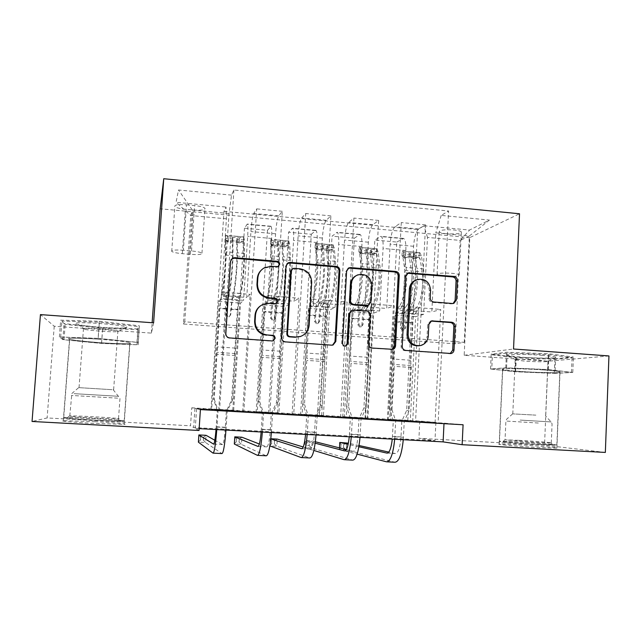 <?xml version="1.0" encoding="UTF-8"?>
<svg xmlns="http://www.w3.org/2000/svg" width="641" height="641" viewBox="0 0 641 641"><rect width="100%" height="100%" fill="white"/><g stroke="black" fill="none" stroke-linecap="round" stroke-linejoin="round"><path stroke-width="0.48" stroke-dasharray="3.21 2.4" d="M519.811 371.435C510.148 370.754 504.387 370.105 502.536 369.488C498.618 368.279 522.928 368.471 542.975 369.897C552.71 370.594 558.391 371.243 560.026 371.836C563.359 373.078 538.752 372.782 519.811 371.435M516.606 444.686L499.179 444.141C495.173 444.429 519.53 446.545 539.706 447.61L556.909 448.139C560.322 447.787 535.66 445.703 516.606 444.686M446.681 233.765C442.514 233.34 440.014 232.699 439.197 231.834C439.582 230.063 444.485 229.43 453.9 229.951C458.083 230.383 460.567 231.032 461.352 231.89C460.855 233.669 455.967 234.294 446.681 233.765M444.582 276.127C440.399 275.742 437.891 275.213 437.058 274.54C437.426 273.178 442.33 272.762 451.777 273.298C455.975 273.683 458.467 274.22 459.268 274.885C458.796 276.247 453.9 276.664 444.582 276.127M98.666 339.185C79.172 337.807 64.26 337.871 69.516 339.217C74.709 340.419 85.237 341.597 101.086 342.735C119.643 344.033 134.882 344.065 129.995 342.703C125.332 341.541 114.891 340.371 98.666 339.185M95.237 421.698L63.299 420.672C57.89 420.905 72.778 422.299 92.416 423.348L124.122 424.35C129.153 424.07 113.922 422.699 95.237 421.698M200.417 409.591L196.579 408.806L444.029 423.124L463.082 424.767M218.677 410.368L243.812 411.915L218.677 410.368L226.369 292.472L223.669 295.653L229.037 213.525L231.537 195.12L233.909 190.016L448.596 211.001L438.115 423.148L412.7 421.586L438.115 423.148M268.491 413.245L293.698 414.799L268.491 413.245L275.694 296.374L271.52 299.411L275.59 233.797C276.279 224.518 277.337 218.525 278.763 215.833L282.304 211.298L269.869 413.421M317.415 416.073L342.695 417.628L317.415 416.073L324.146 300.212L318.561 303.105L322.367 238.035C323.064 228.829 324.346 222.916 326.221 220.288L330.908 215.897L319.29 416.281M365.474 418.853L390.826 420.416L365.474 418.853L371.756 303.978L364.801 306.735L368.359 242.202C369.064 233.068 370.562 227.226 372.862 224.67L378.655 220.424L367.83 419.086M191.739 407.804L419.799 421.033L435.88 422.419L194.944 408.469L191.739 407.804L190.529 425.8L47.122 417.948L32.05 421.474M210.993 409.07L233.677 410.464L210.993 409.07L223.997 211.338L226.001 207.035L226.409 218.813L221.177 298.586L243.596 300.333L240.559 303.097L233.677 410.464M256.16 411.69L278.915 413.084L256.16 411.69L267.505 230.287L244.461 228.196L247.306 224.078C247.971 224.999 248.099 229.077 247.682 236.329L243.596 300.333M300.605 414.262L323.417 415.664L300.605 414.262L311.286 234.277L288.61 232.21L292.608 228.236C293.602 229.182 293.923 233.244 293.562 240.439L289.716 303.93L285.397 306.566L278.915 413.084M344.345 416.802L367.205 418.204L344.345 416.802L354.377 238.196L332.054 236.168L337.174 232.33C338.488 233.292 338.993 237.346 338.688 244.477L335.075 307.472L329.514 309.988L323.417 415.664M387.38 419.294L410.304 420.696L387.38 419.294L396.795 242.058L374.817 240.055L381.018 236.353C382.645 237.338 383.334 241.377 383.07 248.46L379.696 310.949L372.926 313.345L367.205 418.204M186.499 204.816L194.6 205.585C200.096 206.178 203.558 207.059 204.984 208.253C205.432 209.968 201.53 210.552 193.286 210.016L185.369 209.278C179.857 208.694 176.347 207.796 174.841 206.586C174.288 204.872 178.174 204.287 186.499 204.816L183.382 250.246L191.523 250.943C197.035 251.48 200.521 252.209 201.963 253.139C202.444 254.469 198.542 254.87 190.273 254.341L182.324 253.66C176.796 253.131 173.262 252.394 171.724 251.448C171.139 250.118 175.025 249.718 183.382 250.246M608.95 355.947L548.023 361.22L464.164 355.274L469.789 237.611L519.522 213.774M469.789 237.611L160.17 208.782M231.537 195.12L178.502 189.984L176.075 202.316L226.001 207.035M223.997 211.338L417.66 229.494L423.925 225.744L469.549 230.055L489.412 220.079L441.216 215.408L448.596 211.001M153.608 322.832L151.412 333.112L54.229 326.229L40.447 314.603M54.229 326.229L47.122 417.948M548.023 361.22L544.521 445.183L418.926 438.308L434.975 440.679L193.67 427.531L190.529 425.8M605.344 452.434L544.521 445.183M419.799 421.033L418.926 438.308M151.412 333.112L152.141 322.727M199.031 430.488L195.273 428.42L199.151 428.629M183.382 324.009L184.76 321.814L464.26 342.31L455.166 343.824L183.382 324.009L190.786 215.52L192.364 210.104L229.037 213.525M184.76 321.814L192.364 210.104L178.502 189.984M226.409 218.813L190.786 215.52L176.075 202.316M455.166 343.824L460.174 240.423L427.499 237.402L423.589 314.37L415.656 316.654L410.304 420.696M396.795 242.058L403.542 238.42C405.328 239.422 406.106 243.444 405.865 250.503L402.604 312.736L423.589 314.37M354.377 238.196L360.066 234.43C361.54 235.407 362.141 239.446 361.861 246.553L358.367 309.283L379.696 310.949M311.286 234.277L315.869 230.375C317.039 231.329 317.455 235.383 317.119 242.546L313.401 305.781L335.075 307.472M267.505 230.287L270.951 226.249C271.792 227.178 272.016 231.257 271.64 238.468L267.674 302.215L289.716 303.93M464.26 342.31L469.348 235.976L460.174 240.423L469.549 230.055M223.669 295.653L246.745 297.464L250.943 231.569C251.633 222.243 252.57 216.217 253.764 213.493L256.688 208.87L243.812 411.915M271.52 299.411L294.203 301.19L298.137 235.84C298.834 226.594 300.004 220.64 301.647 217.98L305.741 213.517L293.698 414.799M318.561 303.105L340.852 304.852L344.538 240.038C345.243 230.872 346.629 224.991 348.704 222.403L353.928 218.076L342.695 417.628M364.801 306.735L386.715 308.457L390.161 244.173C390.866 235.079 392.468 229.27 394.96 226.738L401.282 222.563L390.826 420.416M412.7 421.586L418.541 307.68L410.264 310.308L413.581 246.288C414.286 237.242 415.993 231.465 418.709 228.973L425.576 224.871L415.52 421.842M410.264 310.308L431.81 311.999L435.792 232.843L469.348 235.976L489.412 220.079M196.579 408.806L195.273 428.42M444.029 423.124L443.997 423.669M194.944 408.469L193.67 427.531M435.88 422.419L434.975 440.679M221.177 298.586L218.781 301.414L211.69 409.19M232.763 410.328L244.461 228.196M218.781 301.414L240.559 303.097M277.585 412.932L288.61 232.21M321.686 415.488L332.054 236.168M365.09 418.004L374.817 240.055M407.804 420.48L417.66 229.494M233.909 190.016L219.543 410.512M242.699 411.754L250.158 294.355L246.745 297.464M226.369 292.472L250.158 294.355M425.576 224.871L401.282 222.563M378.655 220.424L353.928 218.076M330.908 215.897L305.741 213.517M282.304 211.298L256.688 208.87M267.674 302.215L263.964 304.908L257.289 411.826M263.964 304.908L285.397 306.566M292.08 414.615L299.059 298.225L294.203 301.19M275.694 296.374L299.059 298.225M340.595 417.419L347.101 302.023L340.852 304.852M324.146 300.212L347.101 302.023M313.401 305.781L308.425 308.353L302.143 414.431M308.425 308.353L329.514 309.988M388.246 420.175L394.311 305.765L386.715 308.457M371.756 303.978L394.311 305.765M358.367 309.283L352.173 311.742L346.276 416.987M352.173 311.742L372.926 313.345M441.216 215.408L435.792 232.843M435.079 422.876L440.712 309.435L431.81 311.999M418.541 307.68L440.712 309.435M402.604 312.736L395.233 315.076L389.704 419.502M427.499 237.402L423.925 225.744M395.233 315.076L415.656 316.654M99.379 321.245L139.329 325.812L139.265 328.945L102.72 327.807L64.124 323.577L60.671 320.147L99.379 321.245L98.105 338.36L138.144 342.414L138.136 344.818L101.566 343.44L62.882 339.658L59.373 336.982L98.105 338.36M464.164 355.274L513.537 349.008M555.595 358.696L515.829 357.221L491.206 354.088L506.47 352.254L548.968 353.752L573.407 357.069L555.595 358.696L554.994 373.423L515.188 371.74L490.525 369L505.773 367.798L548.311 369.545L572.79 372.429L554.994 373.423M59.373 336.982L60.671 320.147M62.882 339.658L64.124 323.577M101.566 343.44L102.72 327.807M138.136 344.818L139.265 328.945M138.144 342.414L139.329 325.812M572.79 372.429L573.407 357.069M548.311 369.545L548.968 353.752M505.773 367.798L506.47 352.254M490.525 369L491.206 354.088M515.188 371.74L515.829 357.221M278.531 266.384L276.183 267.385L270.766 266.928L264.188 268.17L261.087 270.35M260.31 305.989L262.682 304.683L268.483 303.762L273.915 304.187L275.934 303.514M231.024 259.677L230.151 261.905L225.464 333.865C225.552 336.317 226.802 337.751 229.23 338.168L271.632 341.18L273.154 340.844M287.024 263.667L285.421 266.584L281.07 337.847C281.159 340.283 282.393 341.701 284.772 342.11L332.535 345.138M300.669 336.397C305.316 334.273 307.904 330.644 308.417 325.508L310.933 282.945C310.637 275.269 306.735 270.734 299.211 269.332L291.959 269.212M351.332 310.5L365.634 311.31C367.942 311.726 369.136 313.129 369.24 315.508L367.678 344.057C367.774 346.452 368.976 347.847 371.283 348.247L391.947 349.425M347.999 268.419L345.747 271.696L341.685 343.384C341.893 345.507 343.039 346.46 345.114 346.244L345.467 346.116M367.774 305.525L369.969 302.256L370.859 286.014C369.785 277.353 365.074 273.827 356.725 275.43L356.051 275.726M415.929 280.037C423.917 278.771 428.404 282.304 429.382 290.645L428.997 298.241C429.101 300.597 430.279 301.975 432.523 302.392L451.248 303.898L453.163 303.505M419.51 345.755C424.03 344.353 426.553 341.228 427.074 336.357L428.276 336.108M431.032 321.085L430.351 321.205L427.659 324.658L427.074 336.357M407.484 273.266L404.759 276.696L401.106 346.452C401.21 348.832 402.404 350.218 404.679 350.619L450.182 353.576M239.333 237.883L239.029 242.546L243.428 241.689L243.732 237.002L239.333 237.883L228.492 236.922L225.544 235.375L225.376 255.062C225.376 266.263 223.413 286.831 221.874 291.967L228.837 292.512L228.004 295.373L225.896 314.819L227.916 317.143L228.933 316.966L230.215 315.148L232.363 295.717L233.228 292.865L240.167 293.41L239.245 296.262C238.468 298.978 237.859 303.505 237.418 309.851L231.609 400.056L226.361 411.033L225.311 427.259C224.486 438.292 223.557 444.077 222.523 444.606L214.823 440.255M243.732 237.002L244.333 240.022L244.477 253.427C244.718 266.928 242.186 291.799 240.006 297.841L233.06 297.296L232.194 300.116L230.672 314.747L229.382 316.574L228.356 316.75L226.329 314.419L227.827 299.78L228.669 296.951L221.69 296.398L220.905 299.243L219.823 308.041L214.206 398.998L213.477 398.974L219.422 308.481L226.273 309.002M225.544 235.375L225.92 251.825C225.928 265.35 223.533 290.317 221.69 296.398M221.874 291.967L219.422 308.481M243.428 241.689L243.86 256.648C244.053 267.834 241.969 288.322 240.167 293.41M240.006 297.841L239.085 300.653L237.907 309.427L232.507 400.088L231.609 400.056M239.029 242.546L228.188 241.585L228.492 236.922M225.231 240.079L228.188 241.585M233.06 297.296C235.119 291.238 237.587 266.327 237.442 252.818L237.09 236.369L232.771 235.912L232.987 252.434C233.084 265.951 230.64 290.878 228.669 296.951M228.837 292.512C230.48 287.4 232.483 266.864 232.419 255.663L232.371 241.192L233.212 240.752L236.753 241.585L236.85 256.047C236.97 267.241 234.935 287.761 233.228 292.865M214.206 398.998L218.052 410.641L217.291 410.512L216.025 429.542M217.291 410.512L213.477 398.974M232.427 240.912L232.755 235.92L225.712 235.279M235.375 355.539L217.139 354.305M225.977 430.087L227.21 411.169L232.507 400.088M216.802 429.59L218.052 410.641M200.465 439.942L200.657 437.058L203.534 437.21L203.341 440.095L200.465 439.942L198.398 442.17L205.617 442.546L221.938 453.58M203.341 440.095L205.617 442.546L206.098 435.319L203.534 437.21M226.361 411.033L227.21 411.169M200.657 437.058L198.878 434.935M284.019 241.873L283.739 246.497L288.41 245.679L288.698 241.024L284.019 241.873L273.362 240.92L270.798 239.422L270.51 244.093L271.367 259.004C271.832 270.165 269.589 290.533 267.377 295.565L274.228 296.11L273.05 298.914C272.08 301.599 271.367 306.094 270.927 312.399L270.574 318.176L272.569 320.476L273.475 320.348L274.821 318.497L275.181 312.728C275.614 306.422 276.335 301.935 277.337 299.259L278.547 296.454L285.365 296.991L284.115 299.788C283.074 302.464 282.328 306.943 281.896 313.241L276.423 402.74L271.287 413.629L270.302 429.726C269.468 440.671 268.283 446.392 266.752 446.889L259.381 444.021M288.698 241.024L289.676 244.053L290.341 257.394C291.134 270.831 288.274 295.461 285.285 301.39L278.45 300.853L277.249 303.626L275.494 318.112L274.14 319.971L273.226 320.099L271.223 317.792L272.954 303.289L274.132 300.509L267.265 299.972L266.143 302.76L264.805 311.478L259.733 401.723L258.587 401.675L264.188 311.887L270.927 312.399M270.798 239.422L271.632 242.45L272.088 255.815C272.657 269.276 269.933 294.003 267.265 299.972M267.377 295.565L266.255 298.385C265.318 301.07 264.629 305.573 264.188 311.887M288.41 245.679L289.548 260.567C290.197 271.704 287.841 291.992 285.365 296.991M285.285 301.39L284.035 304.155L282.593 312.832L277.737 402.796L276.423 402.74M283.739 246.497L273.074 245.551L273.362 240.92M270.51 244.093L273.074 245.551M278.45 300.853C281.319 294.908 284.131 270.246 283.418 256.793L282.288 240.415L278.01 239.958L279.035 256.416C279.692 269.869 276.92 294.556 274.132 300.509M274.228 296.11C276.535 291.086 278.819 270.75 278.29 259.605L277.665 245.199L278.402 244.75L281.976 245.583L282.649 259.974C283.226 271.119 280.918 291.439 278.547 296.454M259.733 401.723L263.547 413.269L262.361 413.116L261.159 431.994M262.361 413.116L258.587 401.675M277.705 244.894L278.01 239.958L271.063 239.341M280.438 358.599L262.498 357.382M271.391 432.555L272.553 413.79L277.737 402.796M262.369 432.066L263.547 413.269M236.225 441.809L236.409 438.949L239.245 439.101L239.061 441.961L236.225 441.809L234.326 444.037L241.457 444.405L266.207 455.791M239.061 441.961L241.457 444.405L241.913 437.226L239.245 439.101M271.287 413.629L272.553 413.79M236.409 438.949L234.79 436.842M327.992 245.791L327.727 250.383L332.671 249.597L332.935 244.974L327.992 245.791L317.503 244.862L315.324 243.404L315.051 248.035L315.644 249.605L316.598 262.89C317.511 273.995 315.003 294.171 312.135 299.107L318.873 299.643L317.375 302.408C316.141 305.044 315.308 309.491 314.875 315.749L314.539 321.478L316.502 323.761L317.319 323.657L318.721 321.798L319.058 316.069C319.49 309.819 320.332 305.372 321.598 302.736L323.128 299.98L329.835 300.509L328.264 303.257C326.958 305.893 326.093 310.324 325.66 316.574L320.516 405.376L315.492 416.185L314.563 432.154C313.713 443.011 312.295 448.668 310.292 449.141L303.217 446.993M332.935 244.974L334.281 248.019L335.443 261.288C336.781 274.668 333.6 299.059 329.835 304.876L323.104 304.347L321.574 307.079C320.764 308.762 320.212 311.63 319.931 315.676L319.595 321.429L318.184 323.304L317.367 323.409L315.396 321.117L315.733 315.356C316.013 311.31 316.55 308.433 317.351 306.751L318.849 304.018L312.103 303.489L310.653 306.23C309.875 307.92 309.347 310.797 309.066 314.851L304.523 404.399L302.961 404.327L308.241 315.244L314.875 315.749M315.324 243.404L316.526 246.44L317.495 259.741C318.617 273.138 315.556 297.624 312.103 303.489M312.135 299.107L310.685 301.879C309.491 304.523 308.674 308.978 308.241 315.244M332.671 249.597L333.336 251.168L334.482 264.429C335.572 275.51 332.959 295.605 329.835 300.509M329.835 304.876L328.256 307.6C327.415 309.274 326.854 312.143 326.573 316.181L324.37 354.281L324.771 361.604L322.239 405.457L320.516 405.376M327.727 250.383L317.239 249.453L317.503 244.862M315.051 248.035L317.239 249.453M323.104 304.347C326.758 298.514 329.899 274.092 328.641 260.703L327.551 247.418L326.766 244.389L322.527 243.941L323.288 247.041L324.33 260.334C325.532 273.723 322.431 298.169 318.849 304.018M318.873 299.643C321.838 294.716 324.386 274.572 323.409 263.475L322.223 249.149L322.864 248.692L326.461 249.517L327.695 263.844C328.721 274.933 326.149 295.06 323.128 299.98M304.523 404.399L308.305 415.857L306.71 415.672L305.573 434.414M306.71 415.672L302.961 404.327M324.771 361.604L307.119 360.41M316.061 434.983L317.167 416.37L322.239 405.457M307.191 434.502L308.305 415.857M270.822 438.765L270.238 438.732L269.853 445.896M270.806 438.909L270.238 438.732L271.696 440.816L274.5 440.96L274.332 443.804L271.528 443.66L271.696 440.816M271.528 443.66L269.797 445.872L276.84 446.24L309.771 457.978M274.332 443.804L276.84 446.24L277.273 439.101L274.5 440.96M315.492 416.185L317.167 416.37M371.267 249.653L371.019 254.205L376.219 253.451L376.467 248.868L371.267 249.653L360.947 248.732L359.136 247.322L358.88 251.921L359.657 253.491L361.091 266.712C362.445 277.761 359.673 297.745 356.18 302.6L362.806 303.121L360.995 305.837C359.505 308.433 358.543 312.84 358.119 319.042L357.806 324.731L359.745 326.99L360.482 326.91L361.925 325.043L362.237 319.354C362.662 313.153 363.631 308.754 365.146 306.158L366.989 303.449L373.591 303.978L371.708 306.678C370.153 309.266 369.16 313.657 368.735 319.851L363.912 407.972L358.992 418.693L358.119 434.542C357.261 445.311 355.603 450.911 353.143 451.36L346.356 449.637M376.467 248.868L376.948 248.812L378.174 251.921L379.817 265.126C381.683 278.442 378.182 302.6 373.655 308.313L367.045 307.792L365.194 310.476C364.216 312.135 363.591 314.971 363.311 318.986L362.998 324.699L361.548 326.573L360.811 326.654L358.864 324.386L359.176 318.673C359.457 314.651 360.074 311.814 361.043 310.148L362.854 307.464L356.212 306.943L354.441 309.635C353.503 311.302 352.895 314.146 352.622 318.168L350.499 356.092L351.028 363.391L348.592 407.035L346.637 406.939L351.589 318.545L358.119 319.042M359.136 247.322L359.585 247.258L360.699 250.367L362.157 263.603C363.808 276.936 360.434 301.19 356.212 306.943M356.18 302.6L354.409 305.316C352.959 307.92 352.021 312.335 351.589 318.545M376.219 253.451L377.06 255.03L378.687 268.226C380.209 279.252 377.341 299.163 373.591 303.978M373.655 308.313L371.764 310.981C370.762 312.64 370.121 315.476 369.849 319.482L367.782 357.285L368.399 364.569L366.019 408.077L363.912 407.972M371.019 254.205L360.691 253.291L360.947 248.732M358.88 251.921L360.691 253.291M367.045 307.792C371.451 302.071 374.905 277.874 373.118 264.549L371.548 251.328L370.522 248.299L366.332 247.851L367.357 250.96L368.879 264.18C370.618 277.513 367.189 301.727 362.854 307.464M362.806 303.121C366.396 298.289 369.208 278.33 367.79 267.289L366.067 253.027L366.612 252.562L370.242 253.395L372.012 267.65C373.471 278.683 370.642 298.626 366.989 303.449M348.592 407.035L352.342 418.397L350.355 418.196L349.265 436.785M350.355 418.196L346.637 406.939M368.399 364.569L351.028 363.391M360.018 437.37L361.059 418.902L366.019 408.077M351.284 436.898L352.342 418.397M315.38 441.769L312.183 440.96L305.236 440.591L304.82 447.69L313.858 450.455M315.188 443.203L305.236 440.591L306.55 442.659L309.315 442.803L309.146 445.631L306.382 445.487L306.55 442.659M306.382 445.487L304.82 447.69L311.766 448.051L352.654 460.126M309.146 445.631L311.766 448.051L312.183 440.96L309.315 442.803M358.992 418.693L361.059 418.902M413.862 253.451L413.629 257.97L419.07 257.249L419.302 252.698L413.862 253.451L403.702 252.546L402.284 251.208L402.011 255.735L402.957 257.313L404.864 270.47C406.642 281.471 403.622 301.27 399.511 306.029L406.033 306.542L403.918 309.21C402.187 311.766 401.106 316.125 400.689 322.287L400.393 327.928L402.308 330.171L404.447 328.232L404.735 322.591C405.16 316.438 406.25 312.087 408.005 309.531L410.152 306.871L416.65 307.384L414.463 310.036C412.668 312.592 411.562 316.934 411.137 323.08L406.618 410.528L401.811 421.169L400.994 436.898C400.12 447.578 398.237 453.123 395.329 453.54L388.807 452.097M419.302 252.698L419.871 252.65L421.353 255.759L423.469 268.9C425.84 282.152 422.034 306.086 416.786 311.694L410.272 311.181L408.125 313.818C406.987 315.444 406.282 318.257 406.009 322.239L405.713 327.904L403.574 329.851L401.643 327.599L401.939 321.934C402.211 317.944 402.909 315.132 404.03 313.497L406.154 310.861L399.615 310.348L397.54 312.992C396.442 314.627 395.761 317.447 395.481 321.437L393.494 359.064L394.239 366.323L391.955 409.631L389.616 409.511L394.263 321.798L400.689 322.287M419.166 252.722L402.252 251.176L402.78 251.12L404.167 254.229L406.09 267.401C408.261 280.678 404.583 304.699 399.615 310.348M399.511 306.029L397.444 308.698C395.737 311.262 394.68 315.628 394.263 321.798M419.07 257.249L420.087 258.828L422.179 271.96C424.118 282.937 421.001 302.664 416.65 307.384M416.786 311.694L414.591 314.314C413.429 315.949 412.716 318.753 412.443 322.727L410.504 360.242L411.33 367.485L409.102 410.657L406.618 410.528M413.629 257.97L403.469 257.073L403.702 252.546M402.011 255.735L403.469 257.073M410.272 311.181C415.416 305.565 419.174 281.591 416.874 268.331L414.839 255.174L413.581 252.153L409.423 251.705L410.713 254.814L412.708 267.97C414.959 281.239 411.226 305.228 406.154 310.861M406.033 306.542C410.24 301.799 413.293 282.024 411.458 271.039L409.214 256.841L409.663 256.376L413.317 257.209L415.608 271.391C417.491 282.377 414.407 302.135 410.152 306.871M391.955 409.631L395.673 420.905L393.302 420.68L392.276 439.125M393.302 420.68L389.616 409.511M411.33 367.485L394.239 366.323M403.277 439.718L404.255 421.393L409.102 410.657M394.68 439.253L395.673 420.905M359.08 445.535L348.384 443.179M358.872 446.753L348.151 444.325M340.796 447.282L340.956 444.469L343.688 444.622L343.528 447.426L340.796 447.282L339.393 449.485L344.906 450.927M344.93 450.935L357.133 454.132M339.482 447.891L339.393 449.485L346.252 449.846L394.872 462.233M343.528 447.426L346.252 449.846L346.645 442.795L343.688 444.622M401.811 421.169L404.255 421.393M340.956 444.469L339.786 442.434M117.76 420.304C107.087 419.174 71.079 417.363 67.289 417.788L69.597 418.349C78.963 419.406 114.042 421.217 119.803 420.953C121.998 420.881 121.317 420.664 117.76 420.304M71.592 416.426L69.797 415.913C74.596 415.664 106.614 417.315 116.173 418.293C119.186 418.597 119.963 418.773 118.505 418.845L118.04 418.861C112.656 419.054 80.285 417.363 71.592 416.426M123.585 327.96C114.707 328.529 87.08 326.485 78.162 324.578C74.124 323.729 73.995 323.152 77.761 322.856C88.626 321.942 128.945 325.684 126.838 327.351L123.585 327.96M116.237 331.726C110.204 332.078 91.014 330.676 85.005 329.426L83.442 329.049C82.425 328.697 82.897 328.456 84.852 328.344C91.375 327.872 115.059 329.803 117.904 331.02L118.401 331.341L116.237 331.726M112.007 389.68L78.691 387.629L112.007 389.68M121.189 420.44C124.971 420.825 125.956 421.073 124.154 421.177C119.21 421.602 76.976 419.462 65.887 418.196C62.61 417.844 61.897 417.62 63.739 417.531C69.805 417.171 109.266 419.182 121.189 420.44M126.734 343.68C130.524 343.576 131.549 343.239 129.803 342.687C125.051 340.892 83.138 337.631 71.976 338.232C68.683 338.376 67.93 338.712 69.717 339.233C75.574 341.1 114.747 344.129 126.734 343.68M98.169 338.448L60.671 337.11L64.02 339.698L101.518 343.368L136.974 344.706L136.942 342.374L98.169 338.448L99.371 322.175L61.905 321.093L65.198 324.37L102.616 328.456L138.055 329.57L138.071 326.565L99.371 322.175M60.671 337.11L61.905 321.093M64.02 339.698L65.198 324.37M101.518 343.368L102.616 328.456M136.974 344.706L138.055 329.57M136.942 342.374L138.071 326.565M538.192 444.413L552.854 444.934C557.101 444.758 535.267 442.947 518.2 442.034L502.985 441.537C500.717 441.801 521.373 443.508 538.192 444.413M518.986 440.335C534.33 441.168 554.064 442.755 551.284 442.947L537.495 442.458L504.9 439.846L518.986 440.335M541.565 355.266C551.605 356.035 556.356 356.765 555.827 357.446C554.641 358.423 536.269 358.279 522.255 357.245L509.162 355.787C501.23 354.273 522.76 353.856 541.565 355.266M538.208 359.921L548.007 361.356C547.31 361.973 534.682 361.845 524.995 361.139L515.18 359.921C513.016 359.112 526.918 359.088 538.208 359.921M535.86 415.136L512.672 413.87L535.86 415.136M539.754 444.598C519.715 443.524 495.517 441.497 499.491 441.264L516.798 441.865C535.732 442.883 560.234 444.886 556.837 445.175L539.754 444.598M542.895 369.905C522.984 368.487 498.826 368.295 502.72 369.496C504.555 370.113 510.276 370.754 519.883 371.427C538.704 372.766 563.151 373.07 559.833 371.836C558.215 371.235 552.566 370.594 542.895 369.905M491.767 369.048L515.66 371.708L554.265 373.342L571.476 372.373L547.751 369.585L506.582 367.894L491.767 369.048L492.416 354.85L516.269 357.862L554.842 359.297L572.06 357.75L548.375 354.561L507.239 353.095L492.416 354.85M515.66 371.708L516.269 357.862M554.265 373.342L554.842 359.297M571.476 372.373L572.06 357.75M547.751 369.585L548.375 354.561M506.582 367.894L507.239 353.095M405.865 250.503L383.07 248.46M361.861 246.553L338.688 244.477M317.119 242.546L293.562 240.439M271.64 238.468L247.682 236.329M275.59 233.797L250.943 231.569M322.367 238.035L298.137 235.84M368.359 242.202L344.538 240.038M413.581 246.288L390.161 244.173M278.763 215.833L253.764 213.493M270.494 226.449L246.929 224.286M315.252 230.56L292.072 228.436M326.221 220.288L301.647 217.98M359.289 234.598L336.477 232.507M372.862 224.67L348.704 222.403M402.62 238.58L380.177 236.521M418.709 228.973L394.96 226.738M182.324 253.66L185.369 209.278M190.273 254.341L193.286 210.016M191.523 250.943L194.6 205.585M270.766 266.928L271.335 266.376M273.915 304.187L274.492 303.794M268.483 303.762L269.036 303.369M271.632 341.18L272.201 340.94M230.151 261.905L230.544 261.328M276.183 267.385L276.776 266.84M330.892 345.387L331.709 345.162M284.772 342.11L285.397 341.877M281.07 337.847L281.679 337.599M285.421 266.584L286.046 266.031M293.546 268.851L294.211 268.315M308.417 325.508L309.138 325.203M310.933 282.945L311.67 282.465M299.211 269.332L299.9 268.795M390.497 349.609L391.555 349.417M371.283 348.247L372.261 348.047M367.678 344.057L368.639 343.84M369.24 315.508L370.21 315.172M365.634 311.31L366.596 310.957M352.814 310.316L353.72 309.956M341.685 343.384L342.542 343.159M345.747 271.696L346.621 271.167M370.859 286.014L371.828 285.549M369.969 302.256L370.939 301.855M451.248 303.898L452.546 303.514M432.523 302.392L433.749 301.999M428.997 298.241L430.207 297.833M429.382 290.645L430.592 290.205M427.659 324.658L428.869 324.362M448.812 353.752L450.102 353.576M404.679 350.619L405.793 350.427M401.106 346.452L402.203 346.244M404.759 276.696L405.865 276.199M226.329 314.419L225.896 314.819M243.62 237.018L225.616 235.407M225.303 240.119L243.324 241.713M232.987 252.434L225.92 251.825M225.376 255.062L232.419 255.663M226.706 308.569L219.823 308.041M235.415 348.119L217.275 346.869M237.907 309.427L231.048 308.898M230.592 309.331L237.418 309.851M216.225 426.762L225.311 427.259M227.827 299.78L220.905 299.243M239.085 300.653L232.194 300.116M221.089 294.828L228.004 295.373M232.363 295.717L239.245 296.262M244.477 253.427L237.442 252.818M236.85 256.047L243.86 256.648M232.971 239.013L225.985 238.388M225.448 241.641L232.411 242.258M244.333 240.022L237.378 239.405M236.793 242.643L243.724 243.26M235.295 353.584L217.107 352.342M216.979 427.05L226.153 427.555M213.725 444.149L222.523 444.606M232.371 241.192L232.707 235.976M236.753 241.585L237.09 236.369M230.672 314.747L230.215 315.148M271.223 317.792L270.574 318.176M288.578 241.04L270.863 239.454M270.574 244.125L288.298 245.695M279.035 256.416L272.088 255.815M271.367 259.004L278.29 259.605M271.584 311.991L264.805 311.478M280.253 351.228L262.401 349.986M282.593 312.832L275.846 312.319M275.181 312.728L281.896 313.241M261.36 429.238L270.302 429.726M272.954 303.289L266.143 302.76M284.035 304.155L277.249 303.626M266.255 298.385L273.05 298.914M277.337 299.259L284.115 299.788M290.341 257.394L283.418 256.793M282.649 259.974L289.548 260.567M278.506 243.059L271.632 242.45M270.919 245.655L277.761 246.264M289.676 244.053L282.833 243.444M282.08 246.641L288.899 247.25M280.253 356.652L262.361 355.426M262.538 429.55L271.56 430.039M258.171 446.448L266.752 446.889M277.665 245.199L277.986 240.03M281.976 245.583L282.288 240.415M275.494 318.112L274.821 318.497M315.396 321.117L314.539 321.478M332.807 244.998L315.38 243.436M315.108 248.067L332.543 249.613M324.33 260.334L317.495 259.741M316.598 262.89L323.409 263.475M315.733 315.356L309.066 314.851M324.37 354.281L306.807 353.063M326.573 316.181L319.931 315.676M319.058 316.069L325.66 316.574M305.765 431.673L314.563 432.154M317.351 306.751L310.653 306.23M328.256 307.6L321.574 307.079M310.685 301.879L317.375 302.408M321.598 302.736L328.264 303.257M335.443 261.288L328.641 260.703M327.695 263.844L334.482 264.429M323.288 247.041L316.526 246.44M315.644 249.605L322.383 250.198M334.281 248.019L327.551 247.418M326.63 250.575L333.336 251.168M324.49 359.665L306.887 358.463M307.351 432.002L316.229 432.491M301.911 448.708L310.292 449.141M301.118 457.546L301.615 457.57M322.223 249.149L322.527 244.013M326.461 249.517L326.766 244.389M319.595 321.429L318.721 321.798M358.864 324.386L357.806 324.731M376.331 248.884L359.184 247.354M358.928 251.945L376.083 253.467M368.879 264.18L362.157 263.603M361.091 266.712L367.79 267.289M359.176 318.673L352.622 318.168M367.782 357.285L350.499 356.092M369.849 319.482L363.311 318.986M362.237 319.354L368.735 319.851M349.465 434.069L358.119 434.542M361.043 310.148L354.441 309.635M371.764 310.981L365.194 310.476M354.409 305.316L360.995 305.837M365.146 306.158L371.708 306.678M379.817 265.126L373.118 264.549M372.012 267.65L378.687 268.226M367.357 250.96L360.699 250.367M359.657 253.491L366.283 254.076M378.174 251.921L371.548 251.328M370.458 254.445L377.06 255.03M368.022 362.638L350.691 361.452M351.452 434.422L360.186 434.902M344.97 450.935L353.143 451.36M344.137 459.693L344.762 459.725M366.067 253.027L366.348 247.931M370.242 253.395L370.522 248.299M362.998 324.699L361.925 325.043M401.643 327.599L400.393 327.928M402.051 255.767L418.934 257.265M412.708 267.97L406.09 267.401M404.864 270.47L411.458 271.039M401.939 321.934L395.481 321.437M410.504 360.242L393.494 359.064M412.443 322.727L406.009 322.239M404.735 322.591L411.137 323.08M392.468 436.425L400.994 436.898M404.03 313.497L397.54 312.992M414.591 314.314L408.125 313.818M397.444 308.698L403.918 309.21M408.005 309.531L414.463 310.036M423.469 268.9L416.874 268.331M415.608 271.391L422.179 271.96M410.713 254.814L404.167 254.229M402.957 257.313L409.479 257.89M421.353 255.759L414.839 255.174M413.589 258.259L420.087 258.828M410.865 365.562L393.806 364.4M394.84 436.801L403.429 437.266M387.356 453.123L395.329 453.54M386.483 461.816L387.228 461.857M409.214 256.841L409.471 251.785M413.317 257.209L413.581 252.153M405.713 327.904L404.447 328.232M117.64 398.149L71.351 395.441L117.64 398.149M74.076 393.662L118.745 396.306L74.076 393.662M538.312 423.036L505.885 421.033L538.312 423.036M520.155 420.079L551.1 421.938L520.155 420.079M499.179 444.141L502.536 369.488M437.058 274.54L439.197 231.834M63.299 420.672L69.516 339.217M124.122 424.35L129.995 342.703M270.951 226.249L247.306 224.078M315.869 230.375L292.608 228.236M360.066 234.43L337.174 232.33M403.542 238.42L381.018 236.353M171.724 251.448L174.841 206.586M201.963 253.139L204.984 208.253M459.268 274.885L461.352 231.89M556.909 448.139L560.026 371.836M264.188 268.17L264.725 267.626M275.157 303.994L275.742 303.602M262.682 304.683L263.211 304.291M272.689 341.052L273.266 340.812M277.593 267.129L278.194 266.576M332.198 345.251L333.016 345.034M292.192 269.092L292.841 268.555M391.643 349.513L392.276 349.393M351.829 310.3L352.23 310.14M345.114 346.244L345.988 346.028M356.725 275.43L357.646 274.925M416.049 279.989L417.083 279.548M419.543 345.747L420.68 345.539M430.351 321.205L431.561 320.893M449.822 353.68L450.559 353.576M407.155 273.37L407.772 273.082M452.538 303.762L453.836 303.377M236.906 236.281L243.941 236.914M225.311 240.046L233.212 240.752M235.648 240.968L243.524 241.665M229.382 316.574L228.933 316.966M282.08 240.327L288.995 240.944M270.63 244.061L278.402 244.75M280.798 244.966L288.546 245.655M274.14 319.971L273.475 320.348M315.684 243.332L322.519 243.941M326.517 244.301L333.328 244.91M315.212 248.011L322.864 248.692M325.219 248.9L332.847 249.573M322.247 248.82L322.527 243.941M318.184 323.304L317.319 323.657M359.585 247.258L366.307 247.859M370.242 248.211L376.948 248.812M359.08 251.897L366.612 252.57M368.928 252.77L376.435 253.435M366.059 252.674L366.332 247.851M361.548 326.573L360.482 326.91M402.78 251.12L409.399 251.713M413.277 252.057L419.871 252.65M402.252 255.727L409.663 256.376M411.947 256.584L419.326 257.233M409.174 256.472L409.423 251.705M404.239 329.786L402.973 330.107M69.428 415.937L67.289 417.788M85.005 329.426L78.162 324.578M79.027 387.661L83.442 329.049M69.797 415.913L71.864 393.518L78.691 387.629M124.154 421.177L129.803 342.687M63.739 417.531L69.717 339.233M113.169 389.672L119.987 398.333L118.505 418.845M113.633 389.712L117.904 331.02M118.401 331.341L126.838 327.351M118.04 418.861L119.803 420.953M551.068 442.963L552.854 444.934M548.007 361.356L555.827 357.446M545.667 415.777L547.943 361.139M551.284 442.947L552.069 423.821L551.1 421.938L545.443 415.753M499.491 441.264L502.72 369.496M556.837 445.175L559.833 371.836M512.672 413.87L506.55 419.286L505.885 421.033L505.044 439.83M512.8 413.886L515.18 359.921M516.013 360.162L509.162 355.787M504.9 439.846L502.985 441.537"/><path stroke-width="0.96" d="M279.708 264.3C279.644 262.61 278.787 261.6 277.12 261.296L234.822 257.674L232.547 258.155L230.544 261.328L225.84 333.592C225.928 336.06 227.186 337.503 229.622 337.919L272.201 340.94L273.266 340.812L275.157 338.336C275.093 336.629 274.228 335.628 272.553 335.339L267.081 334.939C259.389 333.608 255.398 329.025 255.11 321.189L255.487 315.18C256.023 310.06 258.595 306.438 263.211 304.291L269.036 303.369L275.742 303.602L277.441 301.222C277.377 299.515 276.511 298.514 274.837 298.217L269.388 297.785C261.72 296.406 257.746 291.815 257.458 284.011L257.834 278.042C258.291 273.314 260.591 269.845 264.725 267.626L271.335 266.376L278.194 266.576L279.708 264.3M278.531 266.384L279.107 264.861C279.043 263.171 278.186 262.177 276.527 261.865L234.406 258.267L232.146 258.748L231.024 259.677M273.154 340.844L274.572 338.584C274.508 336.886 273.643 335.884 271.976 335.596L267.081 334.939M275.934 303.514L276.848 301.623C276.784 299.932 275.918 298.93 274.26 298.634L268.827 298.209L269.388 297.785M452.546 303.514L453.836 303.377L456.432 299.964L457.378 280.566C457.265 278.218 456.096 276.84 453.868 276.415L408.269 272.858L405.865 276.199L402.203 346.244C402.308 348.632 403.51 350.026 405.793 350.427L451.12 353.495C452.842 352.999 453.812 351.821 454.012 349.962L455.15 326.365C455.046 324.009 453.868 322.623 451.633 322.223L431.561 320.893L428.869 324.362L428.276 336.108C427.755 340.996 425.223 344.137 420.68 345.539C413.076 346.148 408.894 342.51 408.133 334.618L410.52 288.546C410.953 284.155 413.141 281.151 417.083 279.548C425.103 278.282 429.606 281.832 430.592 290.205L430.207 297.833C430.311 300.196 431.489 301.582 433.749 301.999L452.546 303.514M513.537 349.008L608.95 355.947L605.344 452.434L462.129 444.702L463.082 424.767L200.417 409.591L199.031 430.488L32.05 421.474L40.447 314.603L153.608 322.832L163.743 178.719L519.522 213.774L513.537 349.008M339.866 270.598C339.77 268.202 338.56 266.784 336.229 266.352L290.221 262.417L288.218 262.778L286.046 266.031L281.679 337.599C281.768 340.042 283.01 341.469 285.397 341.877L331.709 345.162L333.016 345.034L335.82 341.485L339.866 270.598L339.025 271.127C338.929 268.739 337.719 267.329 335.395 266.896L289.58 262.978L287.024 263.667M350.691 267.585L395.689 271.439C397.973 271.864 399.159 273.266 399.263 275.638L395.561 345.771C395.361 347.598 394.407 348.784 392.701 349.313L372.261 348.047C369.953 347.638 368.743 346.236 368.639 343.84L370.21 315.172C370.105 312.776 368.904 311.374 366.596 310.957L352.23 310.14L349.649 313.585L347.967 343.544L345.988 346.028C343.905 346.252 342.759 345.291 342.542 343.159L346.621 271.167L348.928 267.858L350.691 267.585L349.802 268.13L394.624 271.952L395.689 271.439M163.743 178.719L160.17 208.782L152.141 322.727M199.151 428.629L443.107 441.881L462.129 444.702M443.997 423.669L443.107 441.881M261.087 270.35C258.82 272.593 257.57 275.326 257.321 278.547L257.834 278.042M268.827 298.209C261.191 296.831 257.233 292.264 256.945 284.492L257.321 278.547M260.31 305.989C257.105 308.345 255.334 311.526 254.99 315.524L255.487 315.18M266.528 335.203C258.868 333.881 254.902 329.314 254.613 321.51L254.99 315.524M332.535 345.138L334.987 341.717L339.025 271.127M294.211 268.315L292.841 268.555L291.294 270.847L287.488 333.608C287.553 335.315 288.418 336.309 290.085 336.597L295.805 337.014L300.493 336.453C305.661 334.506 308.545 330.756 309.138 325.203L311.67 282.465C311.366 274.757 307.448 270.198 299.9 268.795L294.211 268.315M291.959 269.212L290.645 271.375L291.294 270.847M300.669 336.397L295.132 337.262L289.436 336.854C287.777 336.565 286.92 335.572 286.848 333.873L290.645 271.375M391.947 349.425L394.487 345.98L398.181 276.135C398.077 273.779 396.891 272.385 394.624 271.952M351.829 310.3L348.76 313.938L347.077 343.768L347.967 343.544M345.467 346.116L347.077 343.768M371.828 285.549C370.754 276.856 366.019 273.314 357.646 274.925C353.84 276.624 351.733 279.604 351.316 283.851L350.395 300.228C350.499 302.624 351.709 304.034 354.032 304.459L368.375 305.284L370.939 301.855L371.828 285.549M356.051 275.726C352.662 277.537 350.787 280.397 350.427 284.324L351.316 283.851M367.774 305.525L365.939 305.853L353.127 304.844C350.811 304.419 349.609 303.017 349.505 300.629L350.427 284.324M349.802 268.13L347.999 268.419M416.049 279.989L415.929 280.037C411.995 281.631 409.823 284.62 409.391 288.995L410.52 288.546M419.543 345.747L419.51 345.755C411.931 346.356 407.764 342.735 407.011 334.874L409.391 288.995M450.182 353.576L452.706 350.154L453.852 326.654C453.74 324.306 452.57 322.928 450.335 322.527L431.032 321.085M453.163 303.505L455.126 300.365L456.063 281.038C455.959 278.707 454.79 277.329 452.57 276.904L407.484 273.266M216.025 429.542C215.216 439.029 214.398 443.901 213.589 444.141L198.878 434.935L198.398 442.17L213.004 453.131C214.294 452.762 215.56 444.918 216.802 429.59M214.823 440.255L206.098 435.319L198.878 434.935M213.245 453.139L221.938 453.58C223.372 453.219 224.719 445.391 225.977 430.087M261.159 431.994C260.278 441.401 259.212 446.216 257.962 446.44L234.79 436.842L234.326 444.037L257.41 455.35C259.389 455.022 261.047 447.258 262.369 432.066M259.381 444.021L241.913 437.226L234.79 436.842M257.786 455.374L266.207 455.791C268.323 455.471 270.053 447.722 271.391 432.555M305.573 434.414C304.619 443.74 303.313 448.5 301.639 448.692L270.806 438.909M303.217 446.993L277.273 439.101L270.822 438.765M269.853 445.896L301.118 457.546C303.77 457.249 305.789 449.565 307.191 434.502M301.615 457.57L309.771 457.978C312.56 457.69 314.651 450.022 316.061 434.983M349.265 436.785C348.255 446.032 346.709 450.743 344.626 450.919L315.188 443.203M346.356 449.637L315.38 441.769M313.858 450.455L344.137 459.693C347.438 459.437 349.818 451.841 351.284 436.898M344.762 459.725L352.654 460.126C356.084 459.869 358.543 452.29 360.018 437.37M392.276 439.125C391.194 448.291 389.424 452.955 386.94 453.107L358.872 446.753M388.807 452.097L359.08 445.535M348.384 443.179L339.786 442.434L339.482 447.891M348.151 444.325L339.786 442.434M357.133 454.132L386.483 461.816C390.409 461.592 393.141 454.068 394.68 439.253M387.228 461.857L394.872 462.233C398.926 462.017 401.723 454.517 403.277 439.718M276.527 261.865L277.12 261.296M271.976 335.596L272.553 335.339M274.26 298.634L274.837 298.217M256.945 284.492L257.458 284.011M254.613 321.51L255.11 321.189M234.406 258.267L234.822 257.674M334.987 341.717L335.82 341.485M289.58 262.978L290.221 262.417M335.395 266.896L336.229 266.352M286.848 333.873L287.488 333.608M289.436 336.854L290.085 336.597M295.132 337.262L295.805 337.014M398.181 276.135L399.263 275.638M394.487 345.98L395.561 345.771M348.76 313.938L349.649 313.585M349.505 300.629L350.395 300.228M353.127 304.844L354.032 304.459M365.939 305.853L366.892 305.469M407.011 334.874L408.133 334.618M431.585 321.085L432.803 320.772M450.335 322.527L451.633 322.223M453.852 326.654L455.15 326.365M452.706 350.154L454.012 349.962M408.71 273.162L409.839 272.649M452.57 276.904L453.868 276.415M456.063 281.038L457.378 280.566M455.126 300.365L456.432 299.964M386.94 453.107L387.356 453.123M232.146 258.748L232.547 258.155M287.577 263.347L288.218 262.778M299.804 336.709L300.493 336.453M392.276 349.393L392.701 349.313M367.413 305.669L368.375 305.284M348.039 268.403L348.928 267.858M450.559 353.576L451.12 353.495M407.772 273.082L408.269 272.858"/></g></svg>
